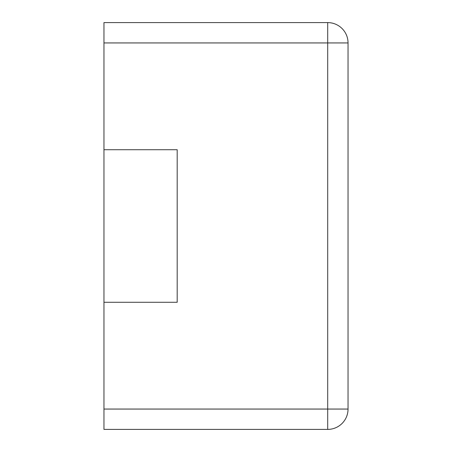 <?xml version="1.0" encoding="UTF-8"?>
<svg xmlns="http://www.w3.org/2000/svg" width="452" height="452" viewBox="0 0 452 452"><rect width="100%" height="100%" fill="white"/><g stroke="black" fill="none" stroke-linecap="round" stroke-linejoin="round"><path stroke-width="0.68" d="M103.96 42.94L103.96 22.6L327.7 22.6L327.7 429.4L103.96 429.4L103.96 409.06L348.04 409.06A20.34 20.34 0 0 1 327.7 429.4A20.34 20.34 0 0 0 348.04 409.06L348.04 42.94A20.34 20.34 0 0 0 327.7 22.6A20.34 20.34 0 0 1 348.04 42.94L103.96 42.94L103.96 409.06M103.96 302.275L177.184 302.275L177.184 149.725L103.96 149.725"/></g></svg>
